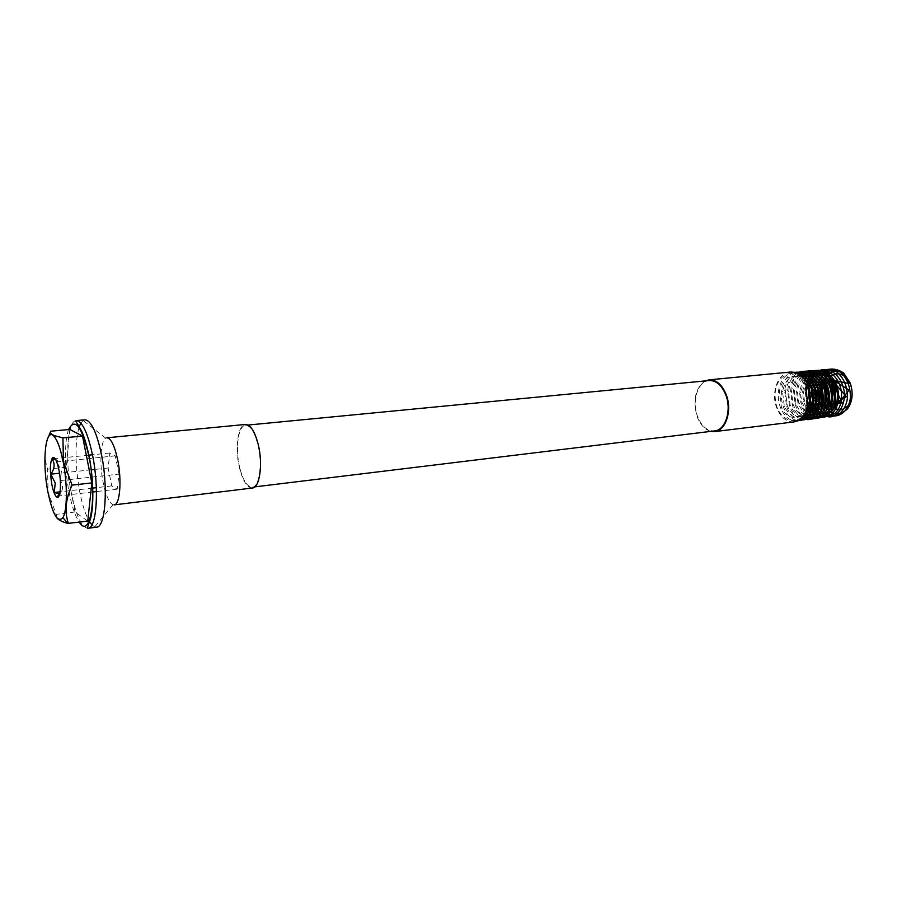 <?xml version="1.0" encoding="UTF-8"?>
<svg xmlns="http://www.w3.org/2000/svg" width="897" height="897" viewBox="0 0 897 897"><rect width="100%" height="100%" fill="white"/><g stroke="black" fill="none" stroke-linecap="round" stroke-linejoin="round"><path stroke-width="0.67" stroke-dasharray="4.49 3.36" d="M59.673 494.101L59.112 495.895C63.126 490.468 63.586 485.355 60.48 480.568L61.444 470.925L56.903 461.899C58.316 460.968 57.913 460.183 55.681 459.544M48.483 436.761C44.402 448.197 44.11 458.995 47.631 469.153L48.034 492.072L56.175 514.329L56.634 517.603M114.132 504.876L113.011 504.753C109.187 502.869 105.936 495.649 103.267 483.091C99.298 464.198 100.498 440.775 105.745 438.151L106.821 437.792M84.879 419.807L83.073 420.491L80.82 423.092M78.97 427.398C74.776 443.69 75.045 465.229 79.766 492.027C82.3 504.742 85.428 514.418 89.184 521.034M252.382 488.013C247.112 487.766 242.795 480.983 239.432 467.673C234.711 448.466 237.884 424.595 245.453 424.449M709.09 380.541C698.135 381.113 691.766 400.499 697.261 415.603C701.219 426.041 706.993 431.143 714.595 430.919M239.667 467.371C235.07 448.679 238.165 425.436 245.52 425.29C250.476 425.492 254.613 431.973 257.955 444.733C262.72 463.727 259.457 487.093 252.27 487.172C247.146 486.936 242.952 480.332 239.667 467.371M825.991 385.519L826.507 383.602M705.3 380.911C695.511 387.818 692.708 399.468 696.891 415.86C699.985 424.438 704.627 429.607 710.816 431.379M794.036 421.915C786.153 422.173 780.255 417.161 776.354 406.857C770.949 391.955 778.215 372.704 790.19 372.053M91.92 524.835L94.678 526.898L96.584 527.167M805.596 387.078L804.755 388.603L805.966 388.087M817.806 385.755L817.47 388.188M814.812 386.315L814.498 388.805M811.807 386.887L811.505 389.444M806.941 382.941L805.472 392.976L807.659 404.401M805.17 380.149L802.49 392.337L803.6 401.464L806.695 408.909M803.488 378.041L799.507 391.866L800.808 402.54L805.562 411.992M801.84 376.392C798.678 380.519 796.917 385.553 796.536 391.496L798.005 403.515L804.362 414.358M800.247 375.081C796.357 379.184 794.125 384.555 793.565 391.182L795.168 404.435C796.906 409.525 799.552 413.461 803.107 416.242M798.689 374.06C794.069 377.973 791.367 383.591 790.593 390.935L792.331 405.309C794.462 411.106 797.624 415.255 801.828 417.767M797.198 373.287C791.838 376.841 788.654 382.649 787.611 390.722L789.483 406.15C792.017 412.609 795.695 416.892 800.528 418.989M795.785 372.726C789.663 375.787 785.951 381.73 784.628 390.543L786.613 406.958C789.562 414.066 793.778 418.394 799.261 419.942M794.551 372.367C787.577 374.755 783.272 380.765 781.635 390.397C780.861 396.53 781.556 402.305 783.731 407.743C787.151 415.546 791.939 419.841 798.106 420.626M794.013 372.255C785.828 373.477 780.704 379.476 778.641 390.273C777.744 396.721 778.484 402.798 780.839 408.494C784.897 417.273 790.459 421.422 797.489 420.928M807.771 384.566L806.964 387.661M806.594 390.094L807.894 401.923M806.156 381.606L803.465 392.864L804.441 400.735L807.154 407.148M804.676 379.476L800.472 392.516L801.615 401.688L806.224 410.344M803.308 377.85C799.821 381.494 797.882 386.293 797.489 392.247L798.767 402.574L805.248 412.676M802.097 376.628C797.668 380.003 795.134 385.138 794.507 392.034L795.908 403.392C797.747 408.606 800.55 412.295 804.317 414.436M801.111 375.753C795.661 378.568 792.466 383.938 791.513 391.866L793.038 404.199C795.381 410.333 798.868 414.167 803.488 415.726M800.494 375.271C793.834 377.144 789.842 382.638 788.519 391.742L790.145 404.962C793.083 412.104 797.332 415.95 802.893 416.522C796.244 417.789 791.031 414.179 787.252 405.702L785.514 391.641C787.398 380.922 792.466 375.518 800.707 375.428M803.353 377.895C792.78 373.13 785.828 377.693 782.509 391.563L784.337 406.419C789.999 417.352 796.749 419.886 804.564 414.022M807.513 387.414C800.774 370.326 781.433 373.814 779.493 391.507L781.41 407.103C787.465 422.913 805.226 419.83 806.605 402.316L804.755 388.603M69.809 429.45L66.356 467.18L75.034 512.008L87.76 521.101M66.356 467.18L47.631 469.153M75.034 512.008L56.175 514.329M119.009 474.098L115.264 455.867L109.826 453.007L108.122 467.987L111.766 485.905L117.204 489.157L119.009 474.098L60.48 480.568M115.264 455.867L56.903 461.899M117.204 489.157L96.461 491.556M92.716 491.993L59.112 495.895M111.766 485.905L96.349 487.665M92.615 488.103L60.099 491.825M108.122 467.987L94.835 469.423M91.124 469.815L59.516 473.224M109.826 453.007L91.718 454.857M88.713 455.16L55.087 458.591M53.887 458.715L52.06 458.905M87.973 528.288C81.616 527.492 76.088 515.719 71.379 493.002C64.797 460.565 67.163 420.536 76.223 420.581M68.587 429.551C64.236 441.021 64.539 469.322 69.091 492.375C71.838 506.289 75.225 516.224 79.272 522.177M808.601 386.955C799.339 362.489 772.328 373.298 775.333 398.997C777.262 424.741 805.08 429.08 807.625 403.202L805.484 387.28M105.745 438.151L83.073 420.491M248.088 425.043L245.52 425.29M806.425 389.489L805.506 390.756M807.782 403.347L806.605 402.316M805.472 392.976L806.459 393.346M806.358 400.23L807.244 399.647M802.49 392.337L803.465 392.864M803.6 401.464L804.441 400.735M799.507 391.866L800.472 392.516M800.808 402.54L801.615 401.688M796.536 391.496L797.489 392.247M798.005 403.515L798.767 402.574M793.565 391.182L794.507 392.034M795.168 404.435L795.908 403.392M790.593 390.935L791.513 391.866M792.331 405.309L793.038 404.199M787.611 390.722L788.519 391.742M789.483 406.15L790.145 404.962M784.628 390.543L785.514 391.641M786.613 406.958L787.252 405.702M781.635 390.397L782.509 391.563M783.731 407.743L784.337 406.419M778.641 390.273L779.493 391.507M780.839 408.494L781.41 407.103M254.826 486.869L252.27 487.172M113.011 504.753L94.678 526.898"/><path stroke-width="1.35" d="M55.681 459.544L52.06 458.905C55.154 463.614 54.728 468.705 50.793 474.165L55.222 483.012L54.269 492.498L59.673 494.101M59 470.207C61.736 483.741 60.391 499.719 56.836 497.14C54.919 495.761 53.237 491.489 51.813 484.324C49.694 470.903 49.94 462.033 52.531 457.705C54.818 456.483 56.971 460.654 59 470.207M63.216 461.944C60.581 448.859 57.509 440.315 53.988 436.312C45.422 426.31 41.89 461.921 47.911 491.982C52.676 514.575 57.666 523.153 62.868 517.715C67.331 511.066 67.578 483.864 63.216 461.944M56.634 517.603C58.092 519.812 61.826 521.751 67.869 523.4L87.76 521.101L91.808 482.911L72.085 485.131L63.452 461.809L62.925 437.904L54.369 435.617C51.185 434.26 49.974 432.791 50.725 431.199L48.483 436.761M106.821 437.792C110.858 438.128 114.435 445.248 117.541 459.152C122.003 479.839 119.996 505.033 114.132 504.876L252.382 488.013C259.749 487.923 263.113 463.917 258.213 444.407C254.782 431.311 250.532 424.662 245.453 424.449L106.821 437.792M101.339 453.837C96.461 431.681 90.978 420.345 84.879 419.807L76.223 420.581C82.21 421.119 87.626 432.511 92.458 454.745C99.466 488.192 96.697 528.658 87.973 528.288L96.584 527.167C105.476 527.514 108.391 487.161 101.339 453.837M80.82 423.092L78.97 427.398M254.826 486.869L714.595 430.919C725.247 430.246 731.739 410.848 726.077 395.644C722.085 385.418 716.423 380.384 709.09 380.541L248.088 425.043M826.507 383.602C830.846 373.533 837.125 371.235 845.366 376.706L850.535 384.465C853.114 392.325 852.43 399.266 848.484 405.276C840.231 413.08 833.066 411.039 826.967 399.176L825.991 385.519M850.39 383.781L844.324 374.498C833.391 366.963 824.803 369.654 818.557 382.537C824.164 368.891 832.528 365.707 843.629 372.995L850.199 382.918C853.417 392.763 852.599 401.34 847.721 408.662C837.865 417.823 829.445 415.176 822.482 400.746C815.519 382.851 831.654 362.702 844.548 374.98L850.39 383.781L824.657 378.68L831.732 411.476L849.055 390.128L825.105 375.002L824.836 408.998L846.331 396.777L826.249 372.973L818.602 404.951L842.216 402.921L827.92 372.737L813.433 399.883L836.811 408.225L829.501 374.408L809.475 394.119L809.991 398.268C813.792 419.213 837.271 418.047 837.406 396.16C837.933 374.15 813.77 364.967 807.771 384.566M710.816 431.379L714.685 431.592C725.628 430.896 732.288 410.983 726.48 395.364C722.377 384.869 716.568 379.7 709.045 379.857L705.3 380.911M709.045 379.857L790.19 372.053C798.184 371.829 804.362 376.729 808.713 386.753L805.596 387.078L807.782 403.347C806.168 414.212 801.593 420.401 794.036 421.915L714.685 431.592M89.184 521.034L91.92 524.835M805.966 388.087L808.713 386.753M818.557 382.537L817.806 385.755M817.47 388.188C817.268 399.546 820.766 408.169 827.953 414.033C837.563 419.729 848.596 412.059 850.378 397.932C850.58 386.271 846.813 377.334 839.099 371.111C828.873 365.202 817.391 372.681 814.812 386.315M814.498 388.805C814.398 400.197 817.974 408.763 825.195 414.504C834.849 420.054 845.77 412.172 847.418 397.976C847.497 386.282 843.662 377.39 835.914 371.28C825.655 365.516 814.274 373.197 811.807 386.887M811.505 389.444C810.821 404.547 820.329 417.811 831.048 416.836C838.706 414.952 844.29 405.937 844.526 394.691C843.64 379.072 832.259 366.951 821.181 369.934C813.456 373.186 808.399 382.873 808.489 393.974L809.06 398.638C813.355 423.283 841.184 422.341 841.532 396.519C842.294 370.517 813.792 359.843 806.941 382.941M807.659 404.401C815.238 425.223 839.11 419.179 838.516 395.7C838.426 372.064 813.624 360.863 805.17 380.149M806.695 408.909C816.214 425.851 836.666 416.657 835.455 395.039C834.748 373.309 812.828 362.007 803.488 378.041M805.562 411.992C815.911 425.739 833.829 415.087 832.382 394.893C831.452 374.621 811.751 363.083 801.84 376.392M804.362 414.358C815.037 425.357 830.869 413.887 829.321 394.927C828.279 375.933 810.484 364.171 800.247 375.081M803.107 416.242C813.848 424.842 827.796 412.878 826.249 395.072C825.139 377.222 809.128 365.314 798.689 374.06M801.828 417.767C812.065 424.247 824.242 412.788 823.255 396.642L822.885 392.864C820.878 377.188 807.031 366.705 797.198 373.287M800.528 418.989C811.964 421.534 818.513 414.717 820.206 398.56L819.533 391.619C815.048 376.078 807.132 369.777 795.785 372.726M799.261 419.942C809.486 420.985 815.429 414.324 817.1 399.95L816.214 390.89C812.065 377.155 804.844 370.977 794.551 372.367M798.106 420.626C807.087 420.334 812.379 413.842 813.96 401.138L812.917 390.374L811.707 386.629C807.569 377.076 801.671 372.277 794.013 372.255M797.489 420.928C804.957 419.269 809.386 413.035 810.798 402.215L809.61 389.982L808.601 386.955M806.964 387.661L806.594 390.094M807.894 401.923C813.613 420.2 834.221 416.589 834.378 396.653C835.017 376.583 814.016 365.561 806.156 381.606M807.154 407.148C815.205 421.119 832.046 413.595 831.34 395.7C831.104 377.671 813.254 367.041 804.676 379.476M806.224 410.344C815.014 420.884 829.22 411.936 828.29 395.543C827.796 379.072 812.312 368.364 803.308 377.85M805.248 412.676C814.218 420.301 826.204 410.691 825.229 395.655C824.612 380.575 811.314 369.766 802.097 376.628M804.317 414.436C814.947 417.778 820.912 411.824 822.19 396.586L821.865 393.144C818.333 378.971 811.415 373.174 801.111 375.753M803.488 415.726C812.66 416.993 817.873 411.151 819.14 398.201L818.569 392.191C815.407 380.339 809.386 374.699 800.494 375.271M803.353 377.895C807.547 380.855 810.439 385.318 812.032 391.26L812.906 400.466C811.998 409.11 808.657 414.47 802.893 416.533C810.529 416.006 814.913 410.299 816.035 399.423L815.306 391.641C812.693 382.156 807.827 376.762 800.707 375.428M804.564 414.022C807.513 410.916 809.251 406.711 809.767 401.419L808.769 390.969L807.513 387.414M91.808 482.911L82.513 436.054L69.809 429.45L50.725 431.199M82.513 436.054L62.925 437.904M68.419 523.556C64.382 511.671 65.604 498.867 72.085 485.131M96.461 491.556L92.716 491.993M96.349 487.665L92.615 488.103M60.099 491.825L54.269 492.498M94.835 469.423L91.124 469.815M59.516 473.224L50.793 474.165M91.718 454.857L88.713 455.16M55.087 458.591L53.887 458.715M79.272 522.177C90.373 540.05 97.414 496.512 88.904 456.125C81.739 426.041 74.967 417.183 68.587 429.551M76.223 420.581C75.404 420.514 75.931 421.781 77.815 424.382L81.907 431.726C84.396 437.344 86.774 445.417 89.038 455.945C93.568 478.527 93.994 505.919 90.552 518.623C87.637 526.449 86.785 529.678 87.973 528.288M59.55 493.989L56.836 497.14M53.988 436.312L54.369 435.617M845.366 376.706L844.548 374.98M848.484 405.276L847.721 408.662M808.489 393.974L809.475 394.119M809.06 398.638L809.991 398.268M822.19 396.586L823.255 396.642M821.865 393.144L822.885 392.864M819.14 398.201L820.206 398.56M818.569 392.191L819.533 391.619M816.035 399.423L817.1 399.95M815.306 391.641L816.214 390.89M812.906 400.466L813.96 401.138M812.032 391.26L812.917 390.374M809.767 401.419L810.798 402.215M808.769 390.969L809.61 389.982M844.324 374.498L843.629 372.995M62.868 517.715L67.869 523.4M54.683 459.32L52.531 457.705"/></g></svg>
